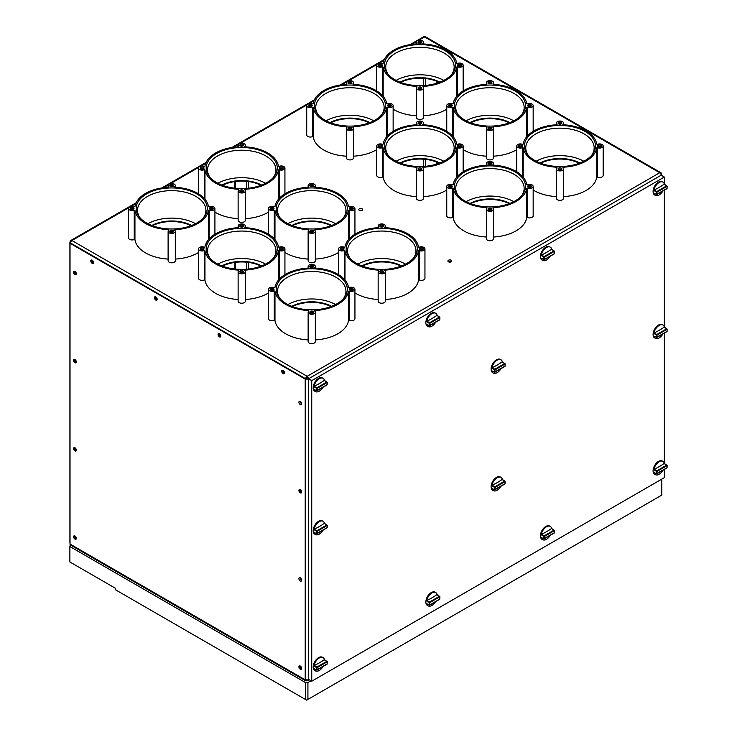 <?xml version="1.0" encoding="UTF-8"?>
<svg xmlns="http://www.w3.org/2000/svg" width="737" height="737" viewBox="0 0 737 737"><rect width="100%" height="100%" fill="white"/><g stroke="black" fill="none" stroke-linecap="round" stroke-linejoin="round"><path stroke-width="1.11" d="M661.808 479.114L661.808 495.098L307.919 699.413L307.919 682.508L305.376 682.508L69.877 546.55L69.877 561.981L115.7 588.439L115.7 589.904L305.376 699.413L305.376 682.508M305.376 699.413L306.647 700.15L307.919 699.413M310.94 680.767L307.919 682.508M69.877 546.55L70.273 544.846M301.599 668.809A1.935 1.115 60 0 1 299.867 666.285A1.935 1.115 60 0 1 299.913 665.898M301.599 492.417A1.935 1.115 60 0 1 299.867 489.902A1.935 1.115 60 0 1 299.913 489.506M299.913 577.697L301.599 580.618M299.913 401.315L301.599 404.226M128.726 207.742L71.94 240.529L307.126 376.312A2.027 1.17 60 0 1 308.554 378.79A2.027 1.17 180 0 1 305.689 378.79L305.21 379.067L305.21 679.846A2.027 1.17 120 0 0 305.634 680.776A2.027 1.17 120 0 0 306.647 680.675L307.126 679.91M664.35 184.075L664.35 177.046L311.742 380.633L308.075 378.514A1.354 0.783 180 0 1 306.168 378.514A1.354 0.783 120 0 1 307.126 376.865L307.126 376.312A2.027 1.17 120 0 0 305.689 378.79L306.168 378.514L305.689 378.79L305.689 679.569A1.354 0.783 120 0 0 305.975 680.187A1.354 0.783 120 0 0 306.647 680.122L305.689 679.569A2.027 1.17 180 0 0 308.554 679.569A2.027 1.17 60 0 1 308.14 680.5A2.027 1.17 60 0 1 307.126 680.398M307.007 679.91L306.647 680.675M307.909 679.818A1.354 0.783 60 0 1 307.799 679.91A1.354 0.783 60 0 1 307.255 679.91M307.126 376.312L659.735 172.734A2.027 1.17 60 0 1 661.172 175.213A2.027 1.17 0 0 0 661.762 174.383A2.027 1.17 0 0 0 661.172 173.554L661.642 173.278L661.642 173.996M664.35 177.046L661.172 175.213L308.554 378.79L308.711 679.477M157.119 299.683A1.935 1.115 60 0 1 155.387 297.158A1.935 1.115 60 0 1 155.433 296.762M220.768 336.431A1.935 1.115 60 0 1 219.036 333.907A1.935 1.115 60 0 1 219.082 333.511M284.418 373.171A1.935 1.115 60 0 1 282.686 370.656A1.935 1.115 60 0 1 282.732 370.26M93.47 262.934A1.935 1.115 60 0 1 91.738 260.41A1.935 1.115 60 0 1 91.784 260.014M90.78 260.962A1.935 1.115 60 0 1 91.185 260.078A1.935 1.115 60 0 1 92.678 260.594A1.935 1.115 60 0 1 93.516 262.538A1.935 1.115 60 0 1 93.12 263.431A1.935 1.115 60 0 1 91.628 262.906A1.935 1.115 60 0 1 90.78 260.962M661.061 174.531A1.354 0.783 0 0 0 661.089 174.383A1.354 0.783 0 0 0 660.813 173.914M307.126 376.865A1.354 0.783 60 0 1 308.075 378.514L307.283 378.053L307.873 377.712M660.278 173.167A1.354 0.783 -60 0 1 660.407 173.213A1.354 0.783 -60 0 1 660.684 173.692M660.748 172.633L425.571 36.85A2.027 1.17 -60 0 0 424.558 36.951L659.735 172.734A2.027 1.17 -60 0 1 660.748 172.633A2.027 1.17 -60 0 1 661.172 173.554M136.142 202.776L70.927 240.428A2.027 1.17 -120 0 1 71.94 240.529A2.027 1.17 120 0 0 70.512 243.007L305.689 378.79M76.279 538.729A1.935 1.115 60 0 1 74.548 536.204A1.935 1.115 60 0 1 74.603 535.808M76.279 450.528A1.935 1.115 60 0 1 74.548 448.004A1.935 1.115 60 0 1 74.603 447.617M76.279 362.337A1.935 1.115 60 0 1 74.548 359.813A1.935 1.115 60 0 1 74.603 359.416M76.279 274.146A1.935 1.115 60 0 1 74.548 271.621A1.935 1.115 60 0 1 74.603 271.225M540.682 163.245A29.25 16.887 180 0 1 579.245 163.245M540.074 163.015A29.25 16.887 180 0 1 579.862 163.015M470.676 203.67A29.25 16.887 180 0 1 509.23 203.67M470.059 203.43A29.25 16.887 180 0 1 509.847 203.43M400.661 163.245A29.25 16.887 180 0 1 439.224 163.245M400.044 163.015A29.25 16.887 180 0 1 439.832 163.015M470.676 122.821A29.25 16.887 180 0 1 509.23 122.821M470.059 122.591A29.25 16.887 180 0 1 509.847 122.591M400.661 82.397A29.25 16.887 180 0 1 439.224 82.397M400.044 82.166A29.25 16.887 180 0 1 439.832 82.166M330.646 122.821A29.25 16.887 180 0 1 369.209 122.821M330.038 122.591A29.25 16.887 180 0 1 369.817 122.591M291.843 306.325A29.25 16.887 180 0 1 331.632 306.325M292.46 306.555A29.25 16.887 180 0 1 331.014 306.555M361.858 265.9A29.25 16.887 180 0 1 401.647 265.9M362.466 266.14A29.25 16.887 180 0 1 401.029 266.14M221.828 265.9A29.25 16.887 180 0 1 261.617 265.9M222.445 266.14A29.25 16.887 180 0 1 261.009 266.14M291.843 225.485A29.25 16.887 180 0 1 331.632 225.485M292.46 225.715A29.25 16.887 180 0 1 331.014 225.715M221.828 185.061A29.25 16.887 180 0 1 261.617 185.061M222.445 185.291A29.25 16.887 180 0 1 261.009 185.291M151.822 225.485A29.25 16.887 180 0 1 191.602 225.485M152.43 225.715A29.25 16.887 180 0 1 190.994 225.715M451.219 260.225A1.935 1.115 180 0 1 451.79 261.018A1.935 1.115 180 0 1 451.219 261.81A1.935 1.115 180 0 1 448.483 261.81A1.935 1.115 180 0 1 447.921 261.018A1.935 1.115 180 0 1 448.483 260.225A1.935 1.115 180 0 1 451.219 260.225M362.116 208.783A1.935 1.115 180 0 1 362.678 209.566A1.935 1.115 180 0 1 362.116 210.358A1.935 1.115 180 0 1 359.38 210.358A1.935 1.115 180 0 1 358.808 209.566A1.935 1.115 180 0 1 359.38 208.783A1.935 1.115 180 0 1 362.116 208.783M147.879 223.698A34.206 19.752 180 0 1 195.545 223.698M217.894 264.122A34.206 19.752 180 0 1 265.56 264.122M287.909 304.547A34.206 19.752 180 0 1 335.575 304.547M217.894 183.283A34.206 19.752 180 0 1 265.56 183.283M326.095 120.813A34.206 19.752 180 0 1 373.76 120.813M396.11 80.388A34.206 19.752 180 0 1 443.775 80.388M287.909 223.698A34.206 19.752 180 0 1 335.575 223.698M357.915 264.122A34.206 19.752 180 0 1 405.58 264.122M396.11 161.228A34.206 19.752 180 0 1 443.775 161.228M466.125 201.652A34.206 19.752 180 0 1 513.79 201.652M466.125 120.813A34.206 19.752 180 0 1 513.79 120.813M536.131 161.228A34.206 19.752 180 0 1 583.796 161.228M175.314 231.335L175.314 260.732A3.602 2.082 180 0 1 171.712 262.814A3.602 2.082 180 0 1 168.11 260.732L168.11 231.335A3.602 2.082 0 0 0 171.712 233.408A3.602 2.082 0 0 0 175.314 231.335A3.602 2.082 0 0 0 174.614 230.101L174.936 229.695A36.905 21.309 0 0 0 208.47 210.331L209.188 210.146A3.602 2.082 0 0 0 212.947 210.321A3.602 2.082 0 0 0 214.918 208.47A3.602 2.082 0 0 0 212.947 206.618A3.602 2.082 0 0 0 209.188 206.793L208.47 206.6A36.905 21.309 0 0 0 197.811 193.398A36.905 21.309 0 0 0 174.936 187.244L174.614 186.83A3.602 2.082 0 0 0 175.314 185.604A3.602 2.082 0 0 0 171.712 183.522A3.602 2.082 0 0 0 168.11 185.604A3.602 2.082 0 0 0 168.81 186.83L168.478 187.244A36.905 21.309 0 0 0 134.945 206.6L134.235 206.793A3.602 2.082 0 0 0 130.477 206.618A3.602 2.082 0 0 0 128.505 208.47A3.602 2.082 0 0 0 130.477 210.321A3.602 2.082 0 0 0 134.235 210.146L134.945 210.331A36.905 21.309 0 0 0 145.613 223.532A36.905 21.309 0 0 0 168.478 229.695L168.81 230.101A3.602 2.082 0 0 0 168.11 231.335M168.11 259.074A36.905 21.309 180 0 1 145.613 252.929A36.905 21.309 180 0 1 134.945 239.728L134.945 210.331M128.505 208.47L128.505 237.867A3.602 2.082 180 0 0 130.477 239.718A3.602 2.082 180 0 0 134.235 239.543L134.945 239.728M198.52 252.505A36.905 21.309 180 0 1 175.314 259.074M245.329 271.76L245.329 301.157A3.602 2.082 180 0 1 241.727 303.229A3.602 2.082 180 0 1 238.125 301.157L238.125 271.76A3.602 2.082 0 0 0 241.727 273.832A3.602 2.082 0 0 0 245.329 271.76A3.602 2.082 0 0 0 244.629 270.525L244.951 270.111A36.905 21.309 0 0 0 278.485 250.755L279.203 250.571A3.602 2.082 0 0 0 282.962 250.746A3.602 2.082 0 0 0 284.933 248.885A3.602 2.082 0 0 0 282.962 247.033A3.602 2.082 0 0 0 279.203 247.208L278.485 247.024A36.905 21.309 0 0 0 267.817 233.822A36.905 21.309 0 0 0 244.951 227.669L244.629 227.254A3.602 2.082 0 0 0 245.329 226.019A3.602 2.082 0 0 0 241.727 223.947A3.602 2.082 0 0 0 238.125 226.019A3.602 2.082 0 0 0 238.816 227.254L238.493 227.669A36.905 21.309 0 0 0 204.96 247.024L204.25 247.208A3.602 2.082 0 0 0 200.492 247.033A3.602 2.082 0 0 0 198.52 248.885A3.602 2.082 0 0 0 200.492 250.746A3.602 2.082 0 0 0 204.25 250.571L204.96 250.755A36.905 21.309 0 0 0 215.628 263.957A36.905 21.309 0 0 0 238.493 270.111L238.816 270.525A3.602 2.082 0 0 0 238.125 271.76M238.125 299.489A36.905 21.309 180 0 1 215.628 293.354A36.905 21.309 180 0 1 204.96 280.152L204.96 250.755M198.52 248.885L198.52 278.291A3.602 2.082 180 0 0 200.492 280.143A3.602 2.082 180 0 0 204.25 279.968L204.96 280.152M268.535 292.93A36.905 21.309 180 0 1 245.329 299.489M315.335 312.175L315.335 341.572A3.602 2.082 180 0 1 311.742 343.654A3.602 2.082 180 0 1 308.14 341.572L308.14 312.175A3.602 2.082 0 0 0 311.742 314.257A3.602 2.082 0 0 0 315.335 312.175A3.602 2.082 0 0 0 314.644 310.95L314.966 310.535A36.905 21.309 0 0 0 348.5 291.179L349.218 290.986A3.602 2.082 0 0 0 352.968 291.161A3.602 2.082 0 0 0 354.939 289.309A3.602 2.082 0 0 0 352.968 287.458A3.602 2.082 0 0 0 349.218 287.633L348.5 287.448A36.905 21.309 0 0 0 337.832 274.247A36.905 21.309 0 0 0 314.966 268.084L314.644 267.669A3.602 2.082 0 0 0 315.335 266.444A3.602 2.082 0 0 0 311.742 264.362A3.602 2.082 0 0 0 308.14 266.444A3.602 2.082 0 0 0 308.831 267.669L308.508 268.084A36.905 21.309 0 0 0 274.975 287.448L274.256 287.633A3.602 2.082 0 0 0 270.507 287.458A3.602 2.082 0 0 0 268.535 289.309A3.602 2.082 0 0 0 270.507 291.161A3.602 2.082 0 0 0 274.256 290.986L274.975 291.179A36.905 21.309 0 0 0 285.643 304.381A36.905 21.309 0 0 0 308.508 310.535L308.831 310.95A3.602 2.082 0 0 0 308.14 312.175M308.14 339.914A36.905 21.309 180 0 1 285.643 333.778A36.905 21.309 180 0 1 274.975 320.577L274.975 291.179M268.535 289.309L268.535 318.706A3.602 2.082 180 0 0 270.507 320.567A3.602 2.082 180 0 0 274.256 320.383L274.975 320.577M354.939 289.309L354.939 318.706A3.602 2.082 180 0 1 352.968 320.567A3.602 2.082 180 0 1 349.218 320.383L349.218 290.986M315.335 339.914A36.905 21.309 180 0 0 348.5 320.577L349.218 320.383M245.329 190.911L245.329 220.308A3.602 2.082 180 0 1 241.727 222.39A3.602 2.082 180 0 1 238.125 220.308L238.125 190.911A3.602 2.082 0 0 0 241.727 192.993A3.602 2.082 0 0 0 245.329 190.911A3.602 2.082 0 0 0 244.629 189.685L244.951 189.271A36.905 21.309 0 0 0 278.485 169.906L279.203 169.722A3.602 2.082 0 0 0 282.962 169.897A3.602 2.082 0 0 0 284.933 168.045A3.602 2.082 0 0 0 282.962 166.194A3.602 2.082 0 0 0 279.203 166.369L278.485 166.184A36.905 21.309 0 0 0 267.817 152.983A36.905 21.309 0 0 0 244.951 146.82L244.629 146.405A3.602 2.082 0 0 0 245.329 145.18A3.602 2.082 0 0 0 241.727 143.098A3.602 2.082 0 0 0 238.125 145.18A3.602 2.082 0 0 0 238.816 146.405L238.493 146.82A36.905 21.309 0 0 0 204.96 166.184L204.25 166.369A3.602 2.082 0 0 0 200.492 166.194A3.602 2.082 0 0 0 198.52 168.045A3.602 2.082 0 0 0 200.492 169.897A3.602 2.082 0 0 0 204.25 169.722L204.96 169.906A36.905 21.309 0 0 0 215.628 183.108A36.905 21.309 0 0 0 238.493 189.271L238.816 189.685A3.602 2.082 0 0 0 238.125 190.911M238.125 218.649A36.905 21.309 180 0 1 215.628 212.514A36.905 21.309 180 0 1 214.918 212.09M268.535 212.09A36.905 21.309 180 0 1 245.329 218.649M353.53 128.441L353.53 157.838A3.602 2.082 180 0 1 349.928 159.92A3.602 2.082 180 0 1 346.326 157.838L346.326 128.441A3.602 2.082 0 0 0 349.928 130.523A3.602 2.082 0 0 0 353.53 128.441A3.602 2.082 0 0 0 352.83 127.215L353.152 126.801A36.905 21.309 0 0 0 386.695 107.436L387.404 107.252A3.602 2.082 0 0 0 391.163 107.427A3.602 2.082 0 0 0 393.134 105.575A3.602 2.082 0 0 0 391.163 103.724A3.602 2.082 0 0 0 387.404 103.899L386.695 103.714A36.905 21.309 0 0 0 376.027 90.513A36.905 21.309 0 0 0 353.152 84.35L352.83 83.935A3.602 2.082 0 0 0 353.53 82.71A3.602 2.082 0 0 0 349.928 80.628A3.602 2.082 0 0 0 346.326 82.71A3.602 2.082 0 0 0 347.026 83.935L346.694 84.35A36.905 21.309 0 0 0 313.161 103.714L312.451 103.899A3.602 2.082 0 0 0 308.692 103.724A3.602 2.082 0 0 0 306.721 105.575A3.602 2.082 0 0 0 308.692 107.427A3.602 2.082 0 0 0 312.451 107.252L313.161 107.436A36.905 21.309 0 0 0 323.829 120.638A36.905 21.309 0 0 0 346.694 126.801L347.026 127.215A3.602 2.082 0 0 0 346.326 128.441M346.326 156.18A36.905 21.309 180 0 1 323.829 150.044A36.905 21.309 180 0 1 313.161 136.833L313.161 107.436M306.721 105.575L306.721 134.972A3.602 2.082 180 0 0 308.692 136.824A3.602 2.082 180 0 0 312.451 136.649L313.161 136.833M376.736 149.62A36.905 21.309 180 0 1 353.53 156.18M423.545 88.016L423.545 117.413A3.602 2.082 180 0 1 419.943 119.495A3.602 2.082 180 0 1 416.341 117.413L416.341 88.016A3.602 2.082 0 0 0 419.943 90.098A3.602 2.082 0 0 0 423.545 88.016A3.602 2.082 0 0 0 422.845 86.791L423.167 86.376A36.905 21.309 0 0 0 456.7 67.021L457.419 66.827A3.602 2.082 0 0 0 461.178 67.012A3.602 2.082 0 0 0 463.149 65.151A3.602 2.082 0 0 0 461.178 63.299A3.602 2.082 0 0 0 457.419 63.474L456.7 63.29A36.905 21.309 0 0 0 446.032 50.088A36.905 21.309 0 0 0 423.167 43.925L422.845 43.52A3.602 2.082 0 0 0 423.545 42.285A3.602 2.082 0 0 0 419.943 40.213A3.602 2.082 0 0 0 416.341 42.285A3.602 2.082 0 0 0 417.031 43.52L416.709 43.925A36.905 21.309 0 0 0 383.176 63.29L382.466 63.474A3.602 2.082 0 0 0 378.707 63.299A3.602 2.082 0 0 0 376.736 65.151A3.602 2.082 0 0 0 378.707 67.012A3.602 2.082 0 0 0 382.466 66.827L383.176 67.021A36.905 21.309 0 0 0 393.844 80.222A36.905 21.309 0 0 0 416.709 86.376L417.031 86.791A3.602 2.082 0 0 0 416.341 88.016M416.341 115.755A36.905 21.309 180 0 1 393.844 109.62A36.905 21.309 180 0 1 393.134 109.196M446.751 109.196A36.905 21.309 180 0 1 423.545 115.755M315.335 231.335L315.335 260.732A3.602 2.082 180 0 1 311.742 262.814A3.602 2.082 180 0 1 308.14 260.732L308.14 231.335A3.602 2.082 0 0 0 311.742 233.408A3.602 2.082 0 0 0 315.335 231.335A3.602 2.082 0 0 0 314.644 230.101L314.966 229.695A36.905 21.309 0 0 0 348.5 210.331L349.218 210.146A3.602 2.082 0 0 0 352.968 210.321A3.602 2.082 0 0 0 354.939 208.47A3.602 2.082 0 0 0 352.968 206.618A3.602 2.082 0 0 0 349.218 206.793L348.5 206.6A36.905 21.309 0 0 0 337.832 193.398A36.905 21.309 0 0 0 314.966 187.244L314.644 186.83A3.602 2.082 0 0 0 315.335 185.604A3.602 2.082 0 0 0 311.742 183.522A3.602 2.082 0 0 0 308.14 185.604A3.602 2.082 0 0 0 308.831 186.83L308.508 187.244A36.905 21.309 0 0 0 274.975 206.6L274.256 206.793A3.602 2.082 0 0 0 270.507 206.618A3.602 2.082 0 0 0 268.535 208.47A3.602 2.082 0 0 0 270.507 210.321A3.602 2.082 0 0 0 274.256 210.146L274.975 210.331A36.905 21.309 0 0 0 285.643 223.532A36.905 21.309 0 0 0 308.508 229.695L308.831 230.101A3.602 2.082 0 0 0 308.14 231.335M308.14 259.074A36.905 21.309 180 0 1 285.643 252.929A36.905 21.309 180 0 1 284.933 252.505M338.541 252.505A36.905 21.309 180 0 1 315.335 259.074M385.35 271.76L385.35 301.157A3.602 2.082 180 0 1 381.748 303.229A3.602 2.082 180 0 1 378.155 301.157L378.155 271.76A3.602 2.082 0 0 0 381.748 273.832A3.602 2.082 0 0 0 385.35 271.76A3.602 2.082 0 0 0 384.659 270.525L384.981 270.111A36.905 21.309 0 0 0 418.515 250.755L419.233 250.571A3.602 2.082 0 0 0 422.983 250.746A3.602 2.082 0 0 0 424.954 248.885A3.602 2.082 0 0 0 422.983 247.033A3.602 2.082 0 0 0 419.233 247.208L418.515 247.024A36.905 21.309 0 0 0 407.847 233.822A36.905 21.309 0 0 0 384.981 227.669L384.659 227.254A3.602 2.082 0 0 0 385.35 226.019A3.602 2.082 0 0 0 381.748 223.947A3.602 2.082 0 0 0 378.155 226.019A3.602 2.082 0 0 0 378.846 227.254L378.523 227.669A36.905 21.309 0 0 0 344.99 247.024L344.271 247.208A3.602 2.082 0 0 0 340.512 247.033A3.602 2.082 0 0 0 338.541 248.885A3.602 2.082 0 0 0 340.512 250.746A3.602 2.082 0 0 0 344.271 250.571L344.99 250.755A36.905 21.309 0 0 0 355.658 263.957A36.905 21.309 0 0 0 378.523 270.111L378.846 270.525A3.602 2.082 0 0 0 378.155 271.76M378.155 299.489A36.905 21.309 180 0 1 355.658 293.354A36.905 21.309 180 0 1 354.939 292.93M424.954 248.885L424.954 278.291A3.602 2.082 180 0 1 422.983 280.143A3.602 2.082 180 0 1 419.233 279.968L419.233 250.571M385.35 299.489A36.905 21.309 180 0 0 418.515 280.152L419.233 279.968M423.545 168.865L423.545 198.262A3.602 2.082 180 0 1 419.943 200.344A3.602 2.082 180 0 1 416.341 198.262L416.341 168.865A3.602 2.082 0 0 0 419.943 170.938A3.602 2.082 0 0 0 423.545 168.865A3.602 2.082 0 0 0 422.845 167.631L423.167 167.225A36.905 21.309 0 0 0 456.7 147.861L457.419 147.676A3.602 2.082 0 0 0 461.178 147.851A3.602 2.082 0 0 0 463.149 146A3.602 2.082 0 0 0 461.178 144.139A3.602 2.082 0 0 0 457.419 144.323L456.7 144.13A36.905 21.309 0 0 0 446.032 130.928A36.905 21.309 0 0 0 423.167 124.774L422.845 124.36A3.602 2.082 0 0 0 423.545 123.134A3.602 2.082 0 0 0 419.943 121.052A3.602 2.082 0 0 0 416.341 123.134A3.602 2.082 0 0 0 417.031 124.36L416.709 124.774A36.905 21.309 0 0 0 383.176 144.13L382.466 144.323A3.602 2.082 0 0 0 378.707 144.139A3.602 2.082 0 0 0 376.736 146A3.602 2.082 0 0 0 378.707 147.851A3.602 2.082 0 0 0 382.466 147.676L383.176 147.861A36.905 21.309 0 0 0 393.844 161.062A36.905 21.309 0 0 0 416.709 167.225L417.031 167.631A3.602 2.082 0 0 0 416.341 168.865M416.341 196.604A36.905 21.309 180 0 1 393.844 190.459A36.905 21.309 180 0 1 383.176 177.258L383.176 147.861M376.736 146L376.736 175.397A3.602 2.082 180 0 0 378.707 177.249A3.602 2.082 180 0 0 382.466 177.073L383.176 177.258M446.751 190.035A36.905 21.309 180 0 1 423.545 196.604M493.55 209.29L493.55 238.687A3.602 2.082 180 0 1 489.958 240.759A3.602 2.082 180 0 1 486.356 238.687L486.356 209.29A3.602 2.082 0 0 0 489.958 211.362A3.602 2.082 0 0 0 493.55 209.29A3.602 2.082 0 0 0 492.86 208.055L493.182 207.641A36.905 21.309 0 0 0 526.715 188.285L527.434 188.092A3.602 2.082 0 0 0 531.184 188.276A3.602 2.082 0 0 0 533.164 186.415A3.602 2.082 0 0 0 531.184 184.563A3.602 2.082 0 0 0 527.434 184.738L526.715 184.554A36.905 21.309 0 0 0 516.047 171.352A36.905 21.309 0 0 0 493.182 165.189L492.86 164.784A3.602 2.082 0 0 0 493.55 163.55A3.602 2.082 0 0 0 489.958 161.477A3.602 2.082 0 0 0 486.356 163.55A3.602 2.082 0 0 0 487.046 164.784L486.724 165.189A36.905 21.309 0 0 0 453.191 184.554L452.472 184.738A3.602 2.082 0 0 0 448.722 184.563A3.602 2.082 0 0 0 446.751 186.415A3.602 2.082 0 0 0 448.722 188.276A3.602 2.082 0 0 0 452.472 188.092L453.191 188.285A36.905 21.309 0 0 0 463.859 201.487A36.905 21.309 0 0 0 486.724 207.641L487.046 208.055A3.602 2.082 0 0 0 486.356 209.29M486.356 237.019A36.905 21.309 180 0 1 463.859 230.884A36.905 21.309 180 0 1 453.191 217.682L453.191 188.285M446.751 186.415L446.751 215.821A3.602 2.082 180 0 0 448.722 217.673A3.602 2.082 180 0 0 452.472 217.498L453.191 217.682M533.164 186.415L533.164 215.821A3.602 2.082 180 0 1 531.184 217.673A3.602 2.082 180 0 1 527.434 217.498L527.434 188.092M493.55 237.019A36.905 21.309 180 0 0 526.715 217.682L527.434 217.498M493.55 128.441L493.55 157.838A3.602 2.082 180 0 1 489.958 159.92A3.602 2.082 180 0 1 486.356 157.838L486.356 128.441A3.602 2.082 0 0 0 489.958 130.523A3.602 2.082 0 0 0 493.55 128.441A3.602 2.082 0 0 0 492.86 127.215L493.182 126.801A36.905 21.309 0 0 0 526.715 107.436L527.434 107.252A3.602 2.082 0 0 0 531.184 107.427A3.602 2.082 0 0 0 533.164 105.575A3.602 2.082 0 0 0 531.184 103.724A3.602 2.082 0 0 0 527.434 103.899L526.715 103.714A36.905 21.309 0 0 0 516.047 90.513A36.905 21.309 0 0 0 493.182 84.35L492.86 83.935A3.602 2.082 0 0 0 493.55 82.71A3.602 2.082 0 0 0 489.958 80.628A3.602 2.082 0 0 0 486.356 82.71A3.602 2.082 0 0 0 487.046 83.935L486.724 84.35A36.905 21.309 0 0 0 453.191 103.714L452.472 103.899A3.602 2.082 0 0 0 448.722 103.724A3.602 2.082 0 0 0 446.751 105.575A3.602 2.082 0 0 0 448.722 107.427A3.602 2.082 0 0 0 452.472 107.252L453.191 107.436A36.905 21.309 0 0 0 463.859 120.638A36.905 21.309 0 0 0 486.724 126.801L487.046 127.215A3.602 2.082 0 0 0 486.356 128.441M486.356 156.18A36.905 21.309 180 0 1 463.859 150.044A36.905 21.309 180 0 1 463.149 149.62M516.757 149.62A36.905 21.309 180 0 1 493.55 156.18M563.565 168.865L563.565 198.262A3.602 2.082 180 0 1 559.963 200.344A3.602 2.082 180 0 1 556.371 198.262L556.371 168.865A3.602 2.082 0 0 0 559.963 170.938A3.602 2.082 0 0 0 563.565 168.865A3.602 2.082 0 0 0 562.875 167.631L563.197 167.225A36.905 21.309 0 0 0 596.73 147.861L597.449 147.676A3.602 2.082 0 0 0 601.199 147.851A3.602 2.082 0 0 0 603.17 146A3.602 2.082 0 0 0 601.199 144.139A3.602 2.082 0 0 0 597.449 144.323L596.73 144.13A36.905 21.309 0 0 0 586.062 130.928A36.905 21.309 0 0 0 563.197 124.774L562.875 124.36A3.602 2.082 0 0 0 563.565 123.134A3.602 2.082 0 0 0 559.963 121.052A3.602 2.082 0 0 0 556.371 123.134A3.602 2.082 0 0 0 557.061 124.36L556.739 124.774A36.905 21.309 0 0 0 523.206 144.13L522.487 144.323A3.602 2.082 0 0 0 518.737 144.139A3.602 2.082 0 0 0 516.757 146A3.602 2.082 0 0 0 518.737 147.851A3.602 2.082 0 0 0 522.487 147.676L523.206 147.861A36.905 21.309 0 0 0 533.874 161.062A36.905 21.309 0 0 0 556.739 167.225L557.061 167.631A3.602 2.082 0 0 0 556.371 168.865M556.371 196.604A36.905 21.309 180 0 1 533.874 190.459A36.905 21.309 180 0 1 533.164 190.035M603.17 146L603.17 175.397A3.602 2.082 180 0 1 601.199 177.249A3.602 2.082 180 0 1 597.449 177.073L597.449 147.676M563.565 196.604A36.905 21.309 180 0 0 596.73 177.258L597.449 177.073M70.927 240.428A2.027 1.17 -120 0 0 70.512 241.358L70.927 241.598M70.512 241.358A2.027 1.17 0 0 0 69.914 242.187A2.027 1.17 0 0 0 70.512 243.007L70.033 243.284L70.033 544.063A2.027 1.17 120 0 0 70.448 544.993L305.634 680.776M70.863 241.708A1.354 0.783 0 0 0 70.595 242.187A1.354 0.783 0 0 0 70.614 242.326M71.406 240.962A1.354 0.783 -120 0 0 71.268 241.017A1.354 0.783 -120 0 0 70.992 241.487M418.69 40.342L424.558 36.951A2.027 1.17 -120 0 0 423.545 36.85L410.085 44.616M437.281 163.918L437.281 162.343M437.281 83.069L437.281 81.503M436.811 81.3L436.811 83.226M436.811 162.149L436.811 164.065M69.914 242.187L69.914 542.966A2.027 1.17 0 0 0 70.033 543.353M234.882 181.569L234.882 188.193M234.882 262.418L234.882 269.033M157.165 299.286A1.935 1.115 60 0 1 156.769 300.171A1.935 1.115 60 0 1 155.277 299.655A1.935 1.115 60 0 1 154.429 297.711A1.935 1.115 60 0 1 154.834 296.827A1.935 1.115 60 0 1 156.318 297.343A1.935 1.115 60 0 1 157.165 299.286M220.814 336.035A1.935 1.115 60 0 1 220.418 336.92A1.935 1.115 60 0 1 218.926 336.404A1.935 1.115 60 0 1 218.078 334.46A1.935 1.115 60 0 1 218.484 333.566A1.935 1.115 60 0 1 219.967 334.091A1.935 1.115 60 0 1 220.814 336.035M284.464 372.784A1.935 1.115 60 0 1 284.067 373.668A1.935 1.115 60 0 1 282.575 373.152A1.935 1.115 60 0 1 281.727 371.199A1.935 1.115 60 0 1 282.124 370.315A1.935 1.115 60 0 1 283.616 370.84A1.935 1.115 60 0 1 284.464 372.784M305.21 379.067L70.033 243.284M76.335 538.332A1.935 1.115 60 0 1 75.929 539.217A1.935 1.115 60 0 1 74.437 538.701A1.935 1.115 60 0 1 73.599 536.757A1.935 1.115 60 0 1 73.995 535.863A1.935 1.115 60 0 1 75.487 536.389A1.935 1.115 60 0 1 76.335 538.332M298.909 666.838A1.935 1.115 60 0 1 299.314 665.953A1.935 1.115 60 0 1 300.807 666.469A1.935 1.115 60 0 1 301.645 668.422A1.935 1.115 60 0 1 301.249 669.307A1.935 1.115 60 0 1 299.756 668.781A1.935 1.115 60 0 1 298.909 666.838M73.599 448.557A1.935 1.115 60 0 1 73.995 447.672A1.935 1.115 60 0 1 75.487 448.188A1.935 1.115 60 0 1 76.335 450.141A1.935 1.115 60 0 1 75.929 451.026A1.935 1.115 60 0 1 74.437 450.51A1.935 1.115 60 0 1 73.599 448.557M298.909 578.646A1.935 1.115 60 0 1 299.314 577.762A1.935 1.115 60 0 1 300.807 578.278A1.935 1.115 60 0 1 301.645 580.222A1.935 1.115 60 0 1 301.249 581.106A1.935 1.115 60 0 1 299.756 580.59A1.935 1.115 60 0 1 298.909 578.646M73.599 360.365A1.935 1.115 60 0 1 73.995 359.481A1.935 1.115 60 0 1 75.487 359.997A1.935 1.115 60 0 1 76.335 361.941A1.935 1.115 60 0 1 75.929 362.834A1.935 1.115 60 0 1 74.437 362.309A1.935 1.115 60 0 1 73.599 360.365M298.909 490.446A1.935 1.115 60 0 1 299.314 489.561A1.935 1.115 60 0 1 300.807 490.077A1.935 1.115 60 0 1 301.645 492.03A1.935 1.115 60 0 1 301.249 492.915A1.935 1.115 60 0 1 299.756 492.399A1.935 1.115 60 0 1 298.909 490.446M73.599 272.174A1.935 1.115 60 0 1 73.995 271.28A1.935 1.115 60 0 1 75.487 271.806A1.935 1.115 60 0 1 76.335 273.749A1.935 1.115 60 0 1 75.929 274.634A1.935 1.115 60 0 1 74.437 274.118A1.935 1.115 60 0 1 73.599 272.174M298.909 402.255A1.935 1.115 60 0 1 299.314 401.37A1.935 1.115 60 0 1 300.807 401.886A1.935 1.115 60 0 1 301.645 403.839A1.935 1.115 60 0 1 301.249 404.724A1.935 1.115 60 0 1 299.756 404.198A1.935 1.115 60 0 1 298.909 402.255M661.025 172.928L661.642 173.278M451.44 261.663A1.935 1.115 0 0 0 451.219 261.515A1.935 1.115 0 0 0 448.483 261.515A1.935 1.115 0 0 0 448.271 261.663M362.328 210.211L359.168 210.211M235.518 181.486L235.518 188.257M235.518 262.335L235.518 269.106M311.742 380.633L311.742 681.228L308.554 679.385M664.35 469.727L664.35 477.65L311.742 681.228M664.35 190.441L664.35 327.025M664.35 333.391L664.35 463.361M307.283 378.735L307.283 378.053M203.513 217.645A34.206 19.752 0 0 0 205.918 210.377A34.206 19.752 0 0 0 195.895 196.41A34.206 19.752 0 0 0 158.621 192.136A34.206 19.752 0 0 0 137.506 210.377A34.206 19.752 0 0 0 139.901 217.645M146.571 222.979A35.551 20.525 0 0 0 204.167 216.844A35.551 20.525 0 0 0 196.853 193.951A35.551 20.525 0 0 0 151.546 191.556A35.551 20.525 0 0 0 139.256 216.844A35.551 20.525 0 0 0 146.571 222.979M169.897 231.639A1.889 1.087 0 0 0 171.979 232.413A1.889 1.087 0 0 0 173.6 231.335A1.889 1.087 0 0 0 173.527 231.022A1.889 1.087 0 0 0 171.445 230.257A1.889 1.087 0 0 0 169.823 231.335A1.889 1.087 0 0 0 169.897 231.639M211.851 209.511A1.889 1.087 0 0 0 213.205 208.47A1.889 1.087 0 0 0 210.782 207.419A1.889 1.087 0 0 0 209.428 208.47A1.889 1.087 0 0 0 211.851 209.511M173.527 185.291A1.889 1.087 0 0 0 171.445 184.517A1.889 1.087 0 0 0 169.823 185.604A1.889 1.087 0 0 0 169.897 185.908A1.889 1.087 0 0 0 171.979 186.682A1.889 1.087 0 0 0 173.6 185.604A1.889 1.087 0 0 0 173.527 185.291M131.573 207.419A1.889 1.087 0 0 0 130.219 208.47A1.889 1.087 0 0 0 132.642 209.511A1.889 1.087 0 0 0 133.996 208.47A1.889 1.087 0 0 0 131.573 207.419M170.118 231.925A1.889 1.087 180 0 1 173.306 231.925M170.422 232.137A1.437 0.829 180 0 1 171.712 231.676A1.437 0.829 180 0 1 172.992 232.137M210.027 209.271A1.437 0.829 180 0 1 210.911 208.847A1.437 0.829 180 0 1 212.597 209.271M209.723 209.059A1.889 1.087 180 0 1 210.782 208.599A1.889 1.087 180 0 1 212.91 209.059M170.422 186.406A1.437 0.829 180 0 1 171.712 185.945A1.437 0.829 180 0 1 172.992 186.406M170.118 186.194A1.889 1.087 180 0 1 173.306 186.194M130.817 209.271A1.437 0.829 180 0 1 131.702 208.847A1.437 0.829 180 0 1 133.388 209.271M130.513 209.059A1.889 1.087 180 0 1 131.573 208.599A1.889 1.087 180 0 1 133.701 209.059M273.528 258.061A34.206 19.752 0 0 0 275.933 250.801A34.206 19.752 0 0 0 265.91 236.835A34.206 19.752 0 0 0 228.636 232.551A34.206 19.752 0 0 0 207.521 250.801A34.206 19.752 0 0 0 209.916 258.061M216.586 263.404A35.551 20.525 0 0 0 274.182 257.268A35.551 20.525 0 0 0 266.868 234.375A35.551 20.525 0 0 0 221.561 231.98A35.551 20.525 0 0 0 209.271 257.268A35.551 20.525 0 0 0 216.586 263.404M239.912 272.064A1.889 1.087 0 0 0 241.994 272.837A1.889 1.087 0 0 0 243.615 271.76A1.889 1.087 0 0 0 243.542 271.446A1.889 1.087 0 0 0 241.46 270.672A1.889 1.087 0 0 0 239.838 271.76A1.889 1.087 0 0 0 239.912 272.064M281.866 249.935A1.889 1.087 0 0 0 283.22 248.885A1.889 1.087 0 0 0 280.797 247.844A1.889 1.087 0 0 0 279.443 248.885A1.889 1.087 0 0 0 281.866 249.935M243.542 225.715A1.889 1.087 0 0 0 241.46 224.942A1.889 1.087 0 0 0 239.838 226.019A1.889 1.087 0 0 0 239.912 226.333A1.889 1.087 0 0 0 241.994 227.107A1.889 1.087 0 0 0 243.615 226.019A1.889 1.087 0 0 0 243.542 225.715M201.588 247.844A1.889 1.087 0 0 0 200.224 248.885A1.889 1.087 0 0 0 202.647 249.935A1.889 1.087 0 0 0 204.011 248.885A1.889 1.087 0 0 0 201.588 247.844M240.133 272.34A1.889 1.087 180 0 1 243.321 272.34M240.437 272.552A1.437 0.829 180 0 1 241.727 272.1A1.437 0.829 180 0 1 243.007 272.552M280.042 249.686A1.437 0.829 180 0 1 280.926 249.272A1.437 0.829 180 0 1 282.612 249.686M279.738 249.475A1.889 1.087 180 0 1 280.797 249.014A1.889 1.087 180 0 1 282.925 249.475M240.437 226.821A1.437 0.829 180 0 1 241.727 226.37A1.437 0.829 180 0 1 243.007 226.821M240.133 226.609A1.889 1.087 180 0 1 243.321 226.609M200.833 249.686A1.437 0.829 180 0 1 201.717 249.272A1.437 0.829 180 0 1 203.403 249.686M200.528 249.475A1.889 1.087 180 0 1 201.588 249.014A1.889 1.087 180 0 1 203.707 249.475M343.543 298.485A34.206 19.752 0 0 0 345.939 291.216A34.206 19.752 0 0 0 335.925 277.259A34.206 19.752 0 0 0 298.651 272.976A34.206 19.752 0 0 0 277.536 291.216A34.206 19.752 0 0 0 279.931 298.485M286.601 303.828A35.551 20.525 0 0 0 344.197 297.693A35.551 20.525 0 0 0 336.883 274.8A35.551 20.525 0 0 0 291.576 272.404A35.551 20.525 0 0 0 279.277 297.693A35.551 20.525 0 0 0 286.601 303.828M309.927 312.488A1.889 1.087 0 0 0 312.009 313.262A1.889 1.087 0 0 0 313.63 312.175A1.889 1.087 0 0 0 313.547 311.871A1.889 1.087 0 0 0 311.465 311.097A1.889 1.087 0 0 0 309.844 312.175A1.889 1.087 0 0 0 309.927 312.488M351.871 290.36A1.889 1.087 0 0 0 353.235 289.309A1.889 1.087 0 0 0 350.812 288.268A1.889 1.087 0 0 0 349.449 289.309A1.889 1.087 0 0 0 351.871 290.36M313.547 266.14A1.889 1.087 0 0 0 311.465 265.366A1.889 1.087 0 0 0 309.844 266.444A1.889 1.087 0 0 0 309.927 266.748A1.889 1.087 0 0 0 312.009 267.522A1.889 1.087 0 0 0 313.63 266.444A1.889 1.087 0 0 0 313.547 266.14M271.603 288.268A1.889 1.087 0 0 0 270.239 289.309A1.889 1.087 0 0 0 272.662 290.36A1.889 1.087 0 0 0 274.026 289.309A1.889 1.087 0 0 0 271.603 288.268M310.148 312.764A1.889 1.087 180 0 1 313.326 312.764M310.452 312.976A1.437 0.829 180 0 1 311.742 312.525A1.437 0.829 180 0 1 313.022 312.976M350.057 290.111A1.437 0.829 180 0 1 350.941 289.687A1.437 0.829 180 0 1 352.627 290.111M349.753 289.899A1.889 1.087 180 0 1 350.812 289.438A1.889 1.087 180 0 1 352.94 289.899M310.452 267.245A1.437 0.829 180 0 1 311.742 266.794A1.437 0.829 180 0 1 313.022 267.245M310.148 267.034A1.889 1.087 180 0 1 313.326 267.034M270.848 290.111A1.437 0.829 180 0 1 271.723 289.687A1.437 0.829 180 0 1 273.418 290.111M270.543 289.899A1.889 1.087 180 0 1 271.603 289.438A1.889 1.087 180 0 1 273.722 289.899M273.528 177.221A34.206 19.752 0 0 0 275.933 169.952A34.206 19.752 0 0 0 265.91 155.995A34.206 19.752 0 0 0 228.636 151.711A34.206 19.752 0 0 0 207.521 169.952A34.206 19.752 0 0 0 209.916 177.221M216.586 182.564A35.551 20.525 0 0 0 274.182 176.429A35.551 20.525 0 0 0 266.868 153.526A35.551 20.525 0 0 0 221.561 151.14A35.551 20.525 0 0 0 209.271 176.429A35.551 20.525 0 0 0 216.586 182.564M239.912 191.215A1.889 1.087 0 0 0 241.994 191.989A1.889 1.087 0 0 0 243.615 190.911A1.889 1.087 0 0 0 243.542 190.607A1.889 1.087 0 0 0 241.46 189.833A1.889 1.087 0 0 0 239.838 190.911A1.889 1.087 0 0 0 239.912 191.215M281.866 169.095A1.889 1.087 0 0 0 283.22 168.045A1.889 1.087 0 0 0 280.797 166.995A1.889 1.087 0 0 0 279.443 168.045A1.889 1.087 0 0 0 281.866 169.095M243.542 144.876A1.889 1.087 0 0 0 241.46 144.102A1.889 1.087 0 0 0 239.838 145.18A1.889 1.087 0 0 0 239.912 145.484A1.889 1.087 0 0 0 241.994 146.258A1.889 1.087 0 0 0 243.615 145.18A1.889 1.087 0 0 0 243.542 144.876M201.588 166.995A1.889 1.087 0 0 0 200.224 168.045A1.889 1.087 0 0 0 202.647 169.095A1.889 1.087 0 0 0 204.011 168.045A1.889 1.087 0 0 0 201.588 166.995M240.133 191.5A1.889 1.087 180 0 1 243.321 191.5M240.437 191.712A1.437 0.829 180 0 1 241.727 191.251A1.437 0.829 180 0 1 243.007 191.712M280.042 168.847A1.437 0.829 180 0 1 280.926 168.423A1.437 0.829 180 0 1 282.612 168.847M279.738 168.635A1.889 1.087 180 0 1 280.797 168.174A1.889 1.087 180 0 1 282.925 168.635M240.437 145.981A1.437 0.829 180 0 1 241.727 145.521A1.437 0.829 180 0 1 243.007 145.981M240.133 145.769A1.889 1.087 180 0 1 243.321 145.769M200.833 168.847A1.437 0.829 180 0 1 201.717 168.423A1.437 0.829 180 0 1 203.403 168.847M200.528 168.635A1.889 1.087 180 0 1 201.588 168.174A1.889 1.087 180 0 1 203.707 168.635M381.729 114.751A34.206 19.752 0 0 0 384.134 107.482A34.206 19.752 0 0 0 374.11 93.525A34.206 19.752 0 0 0 336.837 89.241A34.206 19.752 0 0 0 315.722 107.482A34.206 19.752 0 0 0 318.126 114.751M324.787 120.094A35.551 20.525 0 0 0 382.383 113.959A35.551 20.525 0 0 0 375.069 91.056A35.551 20.525 0 0 0 329.761 88.67A35.551 20.525 0 0 0 317.472 113.959A35.551 20.525 0 0 0 324.787 120.094M348.113 128.745A1.889 1.087 0 0 0 350.195 129.519A1.889 1.087 0 0 0 351.816 128.441A1.889 1.087 0 0 0 351.742 128.137A1.889 1.087 0 0 0 349.66 127.363A1.889 1.087 0 0 0 348.039 128.441A1.889 1.087 0 0 0 348.113 128.745M390.066 106.625A1.889 1.087 0 0 0 391.421 105.575A1.889 1.087 0 0 0 388.998 104.525A1.889 1.087 0 0 0 387.644 105.575A1.889 1.087 0 0 0 390.066 106.625M351.742 82.406A1.889 1.087 0 0 0 349.66 81.632A1.889 1.087 0 0 0 348.039 82.71A1.889 1.087 0 0 0 348.113 83.014A1.889 1.087 0 0 0 350.195 83.788A1.889 1.087 0 0 0 351.816 82.71A1.889 1.087 0 0 0 351.742 82.406M309.789 104.525A1.889 1.087 0 0 0 308.435 105.575A1.889 1.087 0 0 0 310.857 106.625A1.889 1.087 0 0 0 312.212 105.575A1.889 1.087 0 0 0 309.789 104.525M348.334 129.03A1.889 1.087 180 0 1 351.521 129.03M348.638 129.242A1.437 0.829 180 0 1 349.928 128.782A1.437 0.829 180 0 1 351.208 129.242M388.252 106.377A1.437 0.829 180 0 1 389.127 105.953A1.437 0.829 180 0 1 390.813 106.377M387.938 106.165A1.889 1.087 180 0 1 388.998 105.704A1.889 1.087 180 0 1 391.126 106.165M348.638 83.511A1.437 0.829 180 0 1 349.928 83.051A1.437 0.829 180 0 1 351.208 83.511M348.334 83.299A1.889 1.087 180 0 1 351.521 83.299M309.033 106.377A1.437 0.829 180 0 1 309.918 105.953A1.437 0.829 180 0 1 311.604 106.377M308.729 106.165A1.889 1.087 180 0 1 309.789 105.704A1.889 1.087 180 0 1 311.917 106.165M451.744 74.326A34.206 19.752 0 0 0 454.149 67.067A34.206 19.752 0 0 0 444.125 53.101A34.206 19.752 0 0 0 406.852 48.817A34.206 19.752 0 0 0 385.737 67.067A34.206 19.752 0 0 0 388.132 74.326M394.802 79.67A35.551 20.525 0 0 0 452.398 73.534A35.551 20.525 0 0 0 445.084 50.641A35.551 20.525 0 0 0 399.776 48.246A35.551 20.525 0 0 0 387.487 73.534A35.551 20.525 0 0 0 394.802 79.67M418.128 88.329A1.889 1.087 0 0 0 420.21 89.103A1.889 1.087 0 0 0 421.831 88.016A1.889 1.087 0 0 0 421.757 87.712A1.889 1.087 0 0 0 419.675 86.938A1.889 1.087 0 0 0 418.054 88.016A1.889 1.087 0 0 0 418.128 88.329M460.081 66.201A1.889 1.087 0 0 0 461.436 65.151A1.889 1.087 0 0 0 459.013 64.11A1.889 1.087 0 0 0 457.659 65.151A1.889 1.087 0 0 0 460.081 66.201M421.757 41.981A1.889 1.087 0 0 0 419.675 41.208A1.889 1.087 0 0 0 418.054 42.285A1.889 1.087 0 0 0 418.128 42.599A1.889 1.087 0 0 0 420.21 43.363A1.889 1.087 0 0 0 421.831 42.285A1.889 1.087 0 0 0 421.757 41.981M379.804 64.11A1.889 1.087 0 0 0 378.44 65.151A1.889 1.087 0 0 0 380.863 66.201A1.889 1.087 0 0 0 382.227 65.151A1.889 1.087 0 0 0 379.804 64.11M418.349 88.606A1.889 1.087 180 0 1 421.536 88.606M418.653 88.818A1.437 0.829 180 0 1 419.943 88.366A1.437 0.829 180 0 1 421.223 88.818M458.257 65.952A1.437 0.829 180 0 1 459.142 65.529A1.437 0.829 180 0 1 460.828 65.952M457.953 65.74A1.889 1.087 180 0 1 459.013 65.28A1.889 1.087 180 0 1 461.141 65.74M418.653 43.087A1.437 0.829 180 0 1 419.943 42.635A1.437 0.829 180 0 1 421.223 43.087M418.349 42.875A1.889 1.087 180 0 1 421.536 42.875M379.048 65.952A1.437 0.829 180 0 1 379.933 65.529A1.437 0.829 180 0 1 381.619 65.952M378.744 65.74A1.889 1.087 180 0 1 379.804 65.28A1.889 1.087 180 0 1 381.923 65.74M343.543 217.645A34.206 19.752 0 0 0 345.939 210.377A34.206 19.752 0 0 0 335.925 196.41A34.206 19.752 0 0 0 298.651 192.136A34.206 19.752 0 0 0 277.536 210.377A34.206 19.752 0 0 0 279.931 217.645M286.601 222.979A35.551 20.525 0 0 0 344.197 216.844A35.551 20.525 0 0 0 336.883 193.951A35.551 20.525 0 0 0 291.576 191.556A35.551 20.525 0 0 0 279.277 216.844A35.551 20.525 0 0 0 286.601 222.979M309.927 231.639A1.889 1.087 0 0 0 312.009 232.413A1.889 1.087 0 0 0 313.63 231.335A1.889 1.087 0 0 0 313.547 231.022A1.889 1.087 0 0 0 311.465 230.257A1.889 1.087 0 0 0 309.844 231.335A1.889 1.087 0 0 0 309.927 231.639M351.871 209.511A1.889 1.087 0 0 0 353.235 208.47A1.889 1.087 0 0 0 350.812 207.419A1.889 1.087 0 0 0 349.449 208.47A1.889 1.087 0 0 0 351.871 209.511M313.547 185.291A1.889 1.087 0 0 0 311.465 184.517A1.889 1.087 0 0 0 309.844 185.604A1.889 1.087 0 0 0 309.927 185.908A1.889 1.087 0 0 0 312.009 186.682A1.889 1.087 0 0 0 313.63 185.604A1.889 1.087 0 0 0 313.547 185.291M271.603 207.419A1.889 1.087 0 0 0 270.239 208.47A1.889 1.087 0 0 0 272.662 209.511A1.889 1.087 0 0 0 274.026 208.47A1.889 1.087 0 0 0 271.603 207.419M310.148 231.925A1.889 1.087 180 0 1 313.326 231.925M310.452 232.137A1.437 0.829 180 0 1 311.742 231.676A1.437 0.829 180 0 1 313.022 232.137M350.057 209.271A1.437 0.829 180 0 1 350.941 208.847A1.437 0.829 180 0 1 352.627 209.271M349.753 209.059A1.889 1.087 180 0 1 350.812 208.599A1.889 1.087 180 0 1 352.94 209.059M310.452 186.406A1.437 0.829 180 0 1 311.742 185.945A1.437 0.829 180 0 1 313.022 186.406M310.148 186.194A1.889 1.087 180 0 1 313.326 186.194M270.848 209.271A1.437 0.829 180 0 1 271.723 208.847A1.437 0.829 180 0 1 273.418 209.271M270.543 209.059A1.889 1.087 180 0 1 271.603 208.599A1.889 1.087 180 0 1 273.722 209.059M413.558 258.061A34.206 19.752 0 0 0 415.954 250.801A34.206 19.752 0 0 0 405.94 236.835A34.206 19.752 0 0 0 368.666 232.551A34.206 19.752 0 0 0 347.542 250.801A34.206 19.752 0 0 0 349.946 258.061M356.607 263.404A35.551 20.525 0 0 0 414.212 257.268A35.551 20.525 0 0 0 406.888 234.375A35.551 20.525 0 0 0 361.591 231.98A35.551 20.525 0 0 0 349.292 257.268A35.551 20.525 0 0 0 356.607 263.404M379.933 272.064A1.889 1.087 0 0 0 382.024 272.837A1.889 1.087 0 0 0 383.645 271.76A1.889 1.087 0 0 0 383.562 271.446A1.889 1.087 0 0 0 381.48 270.672A1.889 1.087 0 0 0 379.859 271.76A1.889 1.087 0 0 0 379.933 272.064M421.886 249.935A1.889 1.087 0 0 0 423.25 248.885A1.889 1.087 0 0 0 420.827 247.844A1.889 1.087 0 0 0 419.464 248.885A1.889 1.087 0 0 0 421.886 249.935M383.562 225.715A1.889 1.087 0 0 0 381.48 224.942A1.889 1.087 0 0 0 379.859 226.019A1.889 1.087 0 0 0 379.933 226.333A1.889 1.087 0 0 0 382.024 227.107A1.889 1.087 0 0 0 383.645 226.019A1.889 1.087 0 0 0 383.562 225.715M341.609 247.844A1.889 1.087 0 0 0 340.254 248.885A1.889 1.087 0 0 0 342.677 249.935A1.889 1.087 0 0 0 344.032 248.885A1.889 1.087 0 0 0 341.609 247.844M380.163 272.34A1.889 1.087 180 0 1 383.341 272.34M380.467 272.552A1.437 0.829 180 0 1 381.748 272.1A1.437 0.829 180 0 1 383.037 272.552M420.072 249.686A1.437 0.829 180 0 1 420.947 249.272A1.437 0.829 180 0 1 422.642 249.686M419.768 249.475A1.889 1.087 180 0 1 420.827 249.014A1.889 1.087 180 0 1 422.946 249.475M380.467 226.821A1.437 0.829 180 0 1 381.748 226.37A1.437 0.829 180 0 1 383.037 226.821M380.163 226.609A1.889 1.087 180 0 1 383.341 226.609M340.863 249.686A1.437 0.829 180 0 1 341.738 249.272A1.437 0.829 180 0 1 343.433 249.686M340.549 249.475A1.889 1.087 180 0 1 341.609 249.014A1.889 1.087 180 0 1 343.737 249.475M451.744 155.175A34.206 19.752 0 0 0 454.149 147.907A34.206 19.752 0 0 0 444.125 133.941A34.206 19.752 0 0 0 406.852 129.666A34.206 19.752 0 0 0 385.737 147.907A34.206 19.752 0 0 0 388.132 155.175M394.802 160.509A35.551 20.525 0 0 0 452.398 154.374A35.551 20.525 0 0 0 445.084 131.481A35.551 20.525 0 0 0 399.776 129.086A35.551 20.525 0 0 0 387.487 154.374A35.551 20.525 0 0 0 394.802 160.509M418.128 169.169A1.889 1.087 0 0 0 420.21 169.943A1.889 1.087 0 0 0 421.831 168.865A1.889 1.087 0 0 0 421.757 168.552A1.889 1.087 0 0 0 419.675 167.787A1.889 1.087 0 0 0 418.054 168.865A1.889 1.087 0 0 0 418.128 169.169M460.081 147.041A1.889 1.087 0 0 0 461.436 146A1.889 1.087 0 0 0 459.013 144.949A1.889 1.087 0 0 0 457.659 146A1.889 1.087 0 0 0 460.081 147.041M421.757 122.821A1.889 1.087 0 0 0 419.675 122.047A1.889 1.087 0 0 0 418.054 123.134A1.889 1.087 0 0 0 418.128 123.438A1.889 1.087 0 0 0 420.21 124.212A1.889 1.087 0 0 0 421.831 123.134A1.889 1.087 0 0 0 421.757 122.821M379.804 144.949A1.889 1.087 0 0 0 378.44 146A1.889 1.087 0 0 0 380.863 147.041A1.889 1.087 0 0 0 382.227 146A1.889 1.087 0 0 0 379.804 144.949M418.349 169.455A1.889 1.087 180 0 1 421.536 169.455M418.653 169.667A1.437 0.829 180 0 1 419.943 169.206A1.437 0.829 180 0 1 421.223 169.667M458.257 146.801A1.437 0.829 180 0 1 459.142 146.377A1.437 0.829 180 0 1 460.828 146.801M457.953 146.589A1.889 1.087 180 0 1 459.013 146.129A1.889 1.087 180 0 1 461.141 146.589M418.653 123.936A1.437 0.829 180 0 1 419.943 123.475A1.437 0.829 180 0 1 421.223 123.936M418.349 123.715A1.889 1.087 180 0 1 421.536 123.715M379.048 146.801A1.437 0.829 180 0 1 379.933 146.377A1.437 0.829 180 0 1 381.619 146.801M378.744 146.589A1.889 1.087 180 0 1 379.804 146.129A1.889 1.087 180 0 1 381.923 146.589M521.759 195.591A34.206 19.752 0 0 0 524.154 188.331A34.206 19.752 0 0 0 514.14 174.365A34.206 19.752 0 0 0 476.867 170.081A34.206 19.752 0 0 0 455.752 188.331A34.206 19.752 0 0 0 458.147 195.591M464.817 200.934A35.551 20.525 0 0 0 522.413 194.798A35.551 20.525 0 0 0 515.099 171.905A35.551 20.525 0 0 0 469.791 169.51A35.551 20.525 0 0 0 457.493 194.798A35.551 20.525 0 0 0 464.817 200.934M488.143 209.594A1.889 1.087 0 0 0 490.225 210.367A1.889 1.087 0 0 0 491.846 209.29A1.889 1.087 0 0 0 491.763 208.976A1.889 1.087 0 0 0 489.681 208.203A1.889 1.087 0 0 0 488.06 209.29A1.889 1.087 0 0 0 488.143 209.594M530.087 187.465A1.889 1.087 0 0 0 531.451 186.415A1.889 1.087 0 0 0 529.028 185.374A1.889 1.087 0 0 0 527.674 186.415A1.889 1.087 0 0 0 530.087 187.465M491.763 163.245A1.889 1.087 0 0 0 489.681 162.472A1.889 1.087 0 0 0 488.06 163.55A1.889 1.087 0 0 0 488.143 163.863A1.889 1.087 0 0 0 490.225 164.637A1.889 1.087 0 0 0 491.846 163.55A1.889 1.087 0 0 0 491.763 163.245M449.819 185.374A1.889 1.087 0 0 0 448.455 186.415A1.889 1.087 0 0 0 450.878 187.465A1.889 1.087 0 0 0 452.242 186.415A1.889 1.087 0 0 0 449.819 185.374M488.364 209.87A1.889 1.087 180 0 1 491.542 209.87M488.668 210.082A1.437 0.829 180 0 1 489.958 209.63A1.437 0.829 180 0 1 491.238 210.082M528.272 187.216A1.437 0.829 180 0 1 529.157 186.793A1.437 0.829 180 0 1 530.843 187.216M527.968 187.005A1.889 1.087 180 0 1 529.028 186.544A1.889 1.087 180 0 1 531.156 187.005M488.668 164.351A1.437 0.829 180 0 1 489.958 163.9A1.437 0.829 180 0 1 491.238 164.351M488.364 164.139A1.889 1.087 180 0 1 491.542 164.139M449.063 187.216A1.437 0.829 180 0 1 449.938 186.793A1.437 0.829 180 0 1 451.634 187.216M448.759 187.005A1.889 1.087 180 0 1 449.819 186.544A1.889 1.087 180 0 1 451.938 187.005M521.759 114.751A34.206 19.752 0 0 0 524.154 107.482A34.206 19.752 0 0 0 514.14 93.525A34.206 19.752 0 0 0 476.867 89.241A34.206 19.752 0 0 0 455.752 107.482A34.206 19.752 0 0 0 458.147 114.751M464.817 120.094A35.551 20.525 0 0 0 522.413 113.959A35.551 20.525 0 0 0 515.099 91.056A35.551 20.525 0 0 0 469.791 88.67A35.551 20.525 0 0 0 457.493 113.959A35.551 20.525 0 0 0 464.817 120.094M488.143 128.745A1.889 1.087 0 0 0 490.225 129.519A1.889 1.087 0 0 0 491.846 128.441A1.889 1.087 0 0 0 491.763 128.137A1.889 1.087 0 0 0 489.681 127.363A1.889 1.087 0 0 0 488.06 128.441A1.889 1.087 0 0 0 488.143 128.745M530.087 106.625A1.889 1.087 0 0 0 531.451 105.575A1.889 1.087 0 0 0 529.028 104.525A1.889 1.087 0 0 0 527.674 105.575A1.889 1.087 0 0 0 530.087 106.625M491.763 82.406A1.889 1.087 0 0 0 489.681 81.632A1.889 1.087 0 0 0 488.06 82.71A1.889 1.087 0 0 0 488.143 83.014A1.889 1.087 0 0 0 490.225 83.788A1.889 1.087 0 0 0 491.846 82.71A1.889 1.087 0 0 0 491.763 82.406M449.819 104.525A1.889 1.087 0 0 0 448.455 105.575A1.889 1.087 0 0 0 450.878 106.625A1.889 1.087 0 0 0 452.242 105.575A1.889 1.087 0 0 0 449.819 104.525M488.364 129.03A1.889 1.087 180 0 1 491.542 129.03M488.668 129.242A1.437 0.829 180 0 1 489.958 128.782A1.437 0.829 180 0 1 491.238 129.242M528.272 106.377A1.437 0.829 180 0 1 529.157 105.953A1.437 0.829 180 0 1 530.843 106.377M527.968 106.165A1.889 1.087 180 0 1 529.028 105.704A1.889 1.087 180 0 1 531.156 106.165M488.668 83.511A1.437 0.829 180 0 1 489.958 83.051A1.437 0.829 180 0 1 491.238 83.511M488.364 83.299A1.889 1.087 180 0 1 491.542 83.299M449.063 106.377A1.437 0.829 180 0 1 449.938 105.953A1.437 0.829 180 0 1 451.634 106.377M448.759 106.165A1.889 1.087 180 0 1 449.819 105.704A1.889 1.087 180 0 1 451.938 106.165M591.774 155.175A34.206 19.752 0 0 0 594.169 147.907A34.206 19.752 0 0 0 584.155 133.941A34.206 19.752 0 0 0 546.882 129.666A34.206 19.752 0 0 0 525.767 147.907A34.206 19.752 0 0 0 528.162 155.175M534.822 160.509A35.551 20.525 0 0 0 592.428 154.374A35.551 20.525 0 0 0 585.104 131.481A35.551 20.525 0 0 0 539.806 129.086A35.551 20.525 0 0 0 527.508 154.374A35.551 20.525 0 0 0 534.822 160.509M558.158 169.169A1.889 1.087 0 0 0 560.24 169.943A1.889 1.087 0 0 0 561.861 168.865A1.889 1.087 0 0 0 561.778 168.552A1.889 1.087 0 0 0 559.696 167.787A1.889 1.087 0 0 0 558.075 168.865A1.889 1.087 0 0 0 558.158 169.169M600.102 147.041A1.889 1.087 0 0 0 601.466 146A1.889 1.087 0 0 0 599.043 144.949A1.889 1.087 0 0 0 597.679 146A1.889 1.087 0 0 0 600.102 147.041M561.778 122.821A1.889 1.087 0 0 0 559.696 122.047A1.889 1.087 0 0 0 558.075 123.134A1.889 1.087 0 0 0 558.158 123.438A1.889 1.087 0 0 0 560.24 124.212A1.889 1.087 0 0 0 561.861 123.134A1.889 1.087 0 0 0 561.778 122.821M519.834 144.949A1.889 1.087 0 0 0 518.47 146A1.889 1.087 0 0 0 520.893 147.041A1.889 1.087 0 0 0 522.247 146A1.889 1.087 0 0 0 519.834 144.949M558.379 169.455A1.889 1.087 180 0 1 561.557 169.455M558.683 169.667A1.437 0.829 180 0 1 559.963 169.206A1.437 0.829 180 0 1 561.253 169.667M598.287 146.801A1.437 0.829 180 0 1 599.172 146.377A1.437 0.829 180 0 1 600.858 146.801M597.983 146.589A1.889 1.087 180 0 1 599.043 146.129A1.889 1.087 180 0 1 601.162 146.589M558.683 123.936A1.437 0.829 180 0 1 559.963 123.475A1.437 0.829 180 0 1 561.253 123.936M558.379 123.715A1.889 1.087 180 0 1 561.557 123.715M519.078 146.801A1.437 0.829 180 0 1 519.953 146.377A1.437 0.829 180 0 1 521.649 146.801M518.765 146.589A1.889 1.087 180 0 1 519.834 146.129A1.889 1.087 180 0 1 521.953 146.589M307.08 378.744L307.458 377.123M307.449 377.151L306.914 377.565M306.859 378.293L307.679 377.39M307.283 378.597L307.283 378.072M324.529 380.55L327.237 382.346L327.164 384.834L317.067 390.674L317.067 388.399L327.164 382.567L326.777 382.088L316.855 387.809L314.312 386.16A60.498 34.925 120 0 0 324.179 380.467L326.777 382.088M324.51 380.458A7.656 4.413 120 0 0 323.073 378.339L322.438 377.97A7.656 4.413 120 0 0 317.186 379.398A7.656 4.413 120 0 0 316.016 380.614A7.656 4.413 120 0 0 313.391 385.958A7.656 4.413 120 0 0 314.782 391.227L315.427 391.587A7.656 4.413 120 0 1 313.971 389.376L316.855 390.813L326.777 385.082M314.063 389.514L317.011 390.859L316.495 390.711L316.495 388.298L313.971 386.649L314.312 386.16M323.073 378.339A7.656 4.413 120 0 0 316.652 380.983A7.656 4.413 120 0 0 313.971 386.649M315.427 391.587A7.656 4.413 120 0 0 321.839 388.952A7.656 4.413 120 0 0 322.769 387.68M306.334 377.795L306.97 378.735M437.188 315.51L439.897 317.306L439.823 319.794L429.717 325.625L429.717 323.359L439.823 317.527L439.436 317.039L429.514 322.769L426.972 321.12A60.498 34.925 120 0 0 436.838 315.427L439.436 317.039M437.161 315.418A7.656 4.413 120 0 0 435.733 313.299L435.097 312.93A7.656 4.413 120 0 0 429.846 314.358A7.656 4.413 120 0 0 428.676 315.574A7.656 4.413 120 0 0 426.05 320.917A7.656 4.413 120 0 0 427.442 326.178L428.077 326.546A7.656 4.413 120 0 1 426.631 324.335L429.514 325.772L439.436 320.042M426.723 324.473L429.671 325.809L429.155 325.671L429.155 323.257L426.631 321.599L426.972 321.12M435.733 313.299A7.656 4.413 120 0 0 429.312 315.933A7.656 4.413 120 0 0 426.631 321.599M428.077 326.546A7.656 4.413 120 0 0 434.498 323.912A7.656 4.413 120 0 0 435.42 322.64M551.755 249.364L554.464 251.16L554.39 253.648L544.293 259.479L544.293 257.213L554.39 251.381L554.003 250.902L544.081 256.623L541.538 254.974A60.498 34.925 120 0 0 551.405 249.281L554.003 250.902M551.737 249.272A7.656 4.413 120 0 0 550.299 247.153L549.664 246.784A7.656 4.413 120 0 0 544.413 248.212A7.656 4.413 120 0 0 543.243 249.428A7.656 4.413 120 0 0 540.617 254.772A7.656 4.413 120 0 0 542.008 260.032L542.644 260.401A7.656 4.413 120 0 1 541.198 258.19L543.722 259.525L543.722 257.112L541.198 255.453L541.538 254.974M550.299 247.153A7.656 4.413 120 0 0 543.878 249.797A7.656 4.413 120 0 0 541.198 255.453M542.644 260.401A7.656 4.413 120 0 0 549.065 257.766A7.656 4.413 120 0 0 549.986 256.494M664.415 184.324L667.123 186.12L667.049 188.608L656.943 194.439L656.943 192.173L667.049 186.341L666.663 185.853L656.741 191.583L654.198 189.934A60.498 34.925 120 0 0 664.065 184.232L666.663 185.853M664.387 184.232A7.656 4.413 120 0 0 662.959 182.113L662.323 181.744A7.656 4.413 120 0 0 657.063 183.163A7.656 4.413 120 0 0 655.902 184.379A7.656 4.413 120 0 0 653.277 189.731A7.656 4.413 120 0 0 654.668 194.992L655.304 195.36A7.656 4.413 120 0 1 653.857 193.149L656.741 194.577L666.663 188.856M653.949 193.287L656.897 194.623L656.372 194.476L656.372 192.071L653.857 190.413L654.198 189.934M662.959 182.113A7.656 4.413 120 0 0 656.538 184.747A7.656 4.413 120 0 0 653.857 190.413M655.304 195.36A7.656 4.413 120 0 0 661.725 192.716A7.656 4.413 120 0 0 662.646 191.454M664.415 327.265L667.123 329.07L667.049 331.558L656.943 337.389L656.943 335.123L667.049 329.282L666.663 328.803L656.741 334.534L654.198 332.875A60.498 34.925 120 0 0 664.065 327.182L666.663 328.803M664.387 327.182A7.656 4.413 120 0 0 662.959 325.054L662.323 324.685A7.656 4.413 120 0 0 657.063 326.113A7.656 4.413 120 0 0 655.902 327.329A7.656 4.413 120 0 0 653.277 332.682A7.656 4.413 120 0 0 654.668 337.942L655.304 338.311A7.656 4.413 120 0 1 653.857 336.1L656.741 337.528L666.663 331.807M653.949 336.229L656.897 337.574L656.372 337.426L656.372 335.013L653.857 333.364L654.198 332.875M662.959 325.054A7.656 4.413 120 0 0 656.538 327.698A7.656 4.413 120 0 0 653.857 333.364M655.304 338.311A7.656 4.413 120 0 0 661.725 335.667A7.656 4.413 120 0 0 662.646 334.405M502.422 361.996L505.14 363.792L505.066 366.28L494.96 372.111L494.96 369.845L505.066 364.014L504.679 363.525L494.757 369.255L492.215 367.606A60.498 34.925 120 0 0 502.081 361.913L504.679 363.525M502.404 361.904A7.656 4.413 120 0 0 500.976 359.785L500.331 359.416A7.656 4.413 120 0 0 495.08 360.844A7.656 4.413 120 0 0 493.919 362.06A7.656 4.413 120 0 0 491.293 367.404A7.656 4.413 120 0 0 492.684 372.664L493.32 373.033A7.656 4.413 120 0 1 491.865 370.822L494.757 372.259L504.679 366.529M491.957 370.96L494.914 372.296L494.389 372.157L494.389 369.744L491.865 368.085L492.215 367.606M500.976 359.785A7.656 4.413 120 0 0 494.555 362.42A7.656 4.413 120 0 0 491.865 368.085M493.32 373.033A7.656 4.413 120 0 0 499.741 370.398A7.656 4.413 120 0 0 500.663 369.126M324.529 523.5L327.237 525.297L327.164 527.784L317.067 533.616L317.067 531.349L327.164 525.518L326.777 525.039L316.855 530.76L314.312 529.111A60.498 34.925 120 0 0 324.179 523.417L326.777 525.039M324.51 523.408A7.656 4.413 120 0 0 323.073 521.289L322.438 520.921A7.656 4.413 120 0 0 317.186 522.349A7.656 4.413 120 0 0 316.016 523.565A7.656 4.413 120 0 0 313.391 528.908A7.656 4.413 120 0 0 314.782 534.168L315.427 534.537A7.656 4.413 120 0 1 313.971 532.326L316.855 533.763L326.777 528.033M314.063 532.464L317.011 533.809L316.495 533.662L316.495 531.248L313.971 529.59L314.312 529.111M323.073 521.289A7.656 4.413 120 0 0 316.652 523.924A7.656 4.413 120 0 0 313.971 529.59M315.427 534.537A7.656 4.413 120 0 0 321.839 531.902A7.656 4.413 120 0 0 322.769 530.631M324.529 659.836L327.237 661.633L327.164 664.12L317.067 669.951L317.067 667.685L327.164 661.854L326.777 661.365L316.855 667.096L314.312 665.447A60.498 34.925 120 0 0 324.179 659.744L326.777 661.365M324.51 659.744A7.656 4.413 120 0 0 323.073 657.625L322.438 657.257A7.656 4.413 120 0 0 317.186 658.675A7.656 4.413 120 0 0 316.016 659.891A7.656 4.413 120 0 0 313.391 665.244A7.656 4.413 120 0 0 314.782 670.504L315.427 670.873A7.656 4.413 120 0 1 313.971 668.662L316.855 670.09L326.777 664.369M314.063 668.8L317.011 670.136L316.495 669.988L316.495 667.584L313.971 665.926L314.312 665.447M323.073 657.625A7.656 4.413 120 0 0 316.652 660.26A7.656 4.413 120 0 0 313.971 665.926M315.427 670.873A7.656 4.413 120 0 0 321.839 668.229A7.656 4.413 120 0 0 322.769 666.967M437.188 594.787L439.897 596.592L439.823 599.08L429.717 604.911L429.717 602.645L439.823 596.804L439.436 596.325L429.514 602.055L426.972 600.397A60.498 34.925 120 0 0 436.838 594.704L439.436 596.325M437.161 594.704A7.656 4.413 120 0 0 435.733 592.576L435.097 592.207A7.656 4.413 120 0 0 429.846 593.635A7.656 4.413 120 0 0 428.676 594.851A7.656 4.413 120 0 0 426.05 600.204A7.656 4.413 120 0 0 427.442 605.464L428.077 605.832A7.656 4.413 120 0 1 426.631 603.621L429.155 604.948L429.155 602.534L426.631 600.885L426.972 600.397M435.733 592.576A7.656 4.413 120 0 0 429.312 595.22A7.656 4.413 120 0 0 426.631 600.885M428.077 605.832A7.656 4.413 120 0 0 434.498 603.188A7.656 4.413 120 0 0 435.42 601.917M502.422 479.584L505.14 481.381L505.066 483.877L494.96 489.709L494.96 487.433L505.066 481.602L504.679 481.123L494.757 486.853L492.215 485.195A60.498 34.925 120 0 0 502.081 479.501L504.679 481.123M502.404 479.492A7.656 4.413 120 0 0 500.976 477.373L500.331 477.005A7.656 4.413 120 0 0 495.08 478.433A7.656 4.413 120 0 0 493.919 479.649A7.656 4.413 120 0 0 491.293 485.001A7.656 4.413 120 0 0 492.684 490.262L493.32 490.63A7.656 4.413 120 0 1 491.865 488.419L494.757 489.847L504.679 484.117M491.957 488.548L494.914 489.893L494.389 489.746L494.389 487.332L491.865 485.683L492.215 485.195M500.976 477.373A7.656 4.413 120 0 0 494.555 480.017A7.656 4.413 120 0 0 491.865 485.683M493.32 490.63A7.656 4.413 120 0 0 499.741 487.986A7.656 4.413 120 0 0 500.663 486.715M551.755 528.641L554.464 530.447L554.39 532.934L544.293 538.765L544.293 536.499L554.39 530.668L554.003 530.179L544.081 535.91L541.538 534.251A60.498 34.925 120 0 0 551.405 528.558L554.003 530.179M551.737 528.558A7.656 4.413 120 0 0 550.299 526.43L549.664 526.071A7.656 4.413 120 0 0 544.413 527.489A7.656 4.413 120 0 0 543.243 528.705A7.656 4.413 120 0 0 540.617 534.058A7.656 4.413 120 0 0 542.008 539.318L542.644 539.687A7.656 4.413 120 0 1 541.198 537.476L544.081 538.904L554.003 533.183M541.29 537.605L544.238 538.95L543.722 538.802L543.722 536.389L541.198 534.74L541.538 534.251M550.299 526.43A7.656 4.413 120 0 0 543.878 529.074A7.656 4.413 120 0 0 541.198 534.74M542.644 539.687A7.656 4.413 120 0 0 549.065 537.043A7.656 4.413 120 0 0 549.986 535.781M664.415 463.601L667.123 465.397L667.049 467.894L656.943 473.725L656.943 471.45L667.049 465.618L666.663 465.139L656.741 470.869L654.198 469.211A60.498 34.925 120 0 0 664.065 463.518L666.663 465.139M664.387 463.509A7.656 4.413 120 0 0 662.959 461.39L662.323 461.021A7.656 4.413 120 0 0 657.063 462.449A7.656 4.413 120 0 0 655.902 463.665A7.656 4.413 120 0 0 653.277 469.018A7.656 4.413 120 0 0 654.668 474.278L655.304 474.646A7.656 4.413 120 0 1 653.857 472.435L656.741 473.863L666.663 468.133M653.949 472.564L656.897 473.909L656.372 473.762L656.372 471.348L653.857 469.699L654.198 469.211M662.959 461.39A7.656 4.413 120 0 0 656.538 464.034A7.656 4.413 120 0 0 653.857 469.699M655.304 474.646A7.656 4.413 120 0 0 661.725 472.002A7.656 4.413 120 0 0 662.646 470.731M327.191 384.631L316.495 390.711M439.851 319.591L429.155 325.671M667.077 188.405L656.372 194.476M667.077 331.355L656.372 337.426M505.085 366.077L494.389 372.157M327.191 527.581L316.495 533.662M327.191 663.917L316.495 669.988M505.085 483.675L494.389 489.746M554.417 532.731L543.722 538.802M667.077 467.691L656.372 473.762M416.562 41.567L411.67 44.386M383.977 60.379L379.076 63.207M376.957 64.432L348.675 80.757M346.556 81.982L341.655 84.81M313.962 100.803L309.07 103.631M306.942 104.847L240.474 143.227M238.346 144.452L233.454 147.28M205.761 163.273L200.86 166.101M198.741 167.317L170.459 183.651M168.34 184.876L163.439 187.705M135.746 203.698L130.854 206.517M425.507 166.267L425.507 159.367M425.507 85.428L425.507 78.518M423.6 78.343L423.6 85.575M423.6 159.192L423.6 166.415M70.033 544.063L305.21 679.846L305.689 679.569M246.655 181.348L246.655 188.377M246.655 262.188L246.655 269.217M248.562 269.033L248.562 262.418M248.562 188.193L248.562 181.569M168.478 230.414L168.478 229.695M174.936 230.414L174.936 229.695M208.47 239.645L208.47 210.331M209.188 238.834L209.188 210.146M134.235 239.543L134.235 210.146M238.493 270.838L238.493 270.111M244.951 270.838L244.951 270.111M278.485 280.069L278.485 250.755M279.203 279.259L279.203 250.571M204.25 279.968L204.25 250.571M308.508 311.254L308.508 310.535M314.966 311.254L314.966 310.535M348.5 320.577L348.5 291.179M274.256 320.383L274.256 290.986M238.493 189.989L238.493 189.271M204.96 199.22L204.96 169.906M244.951 189.989L244.951 189.271M278.485 199.22L278.485 169.906M279.203 198.41L279.203 169.722M204.25 198.41L204.25 169.722M346.694 127.519L346.694 126.801M353.152 127.519L353.152 126.801M386.695 136.75L386.695 107.436M387.404 135.94L387.404 107.252M312.451 136.649L312.451 107.252M416.709 87.095L416.709 86.376M383.176 96.326L383.176 67.021M423.167 87.095L423.167 86.376M456.7 96.326L456.7 67.021M457.419 95.515L457.419 66.827M382.466 95.515L382.466 66.827M308.508 230.414L308.508 229.695M274.975 239.645L274.975 210.331M314.966 230.414L314.966 229.695M348.5 239.645L348.5 210.331M349.218 238.834L349.218 210.146M274.256 238.834L274.256 210.146M378.523 270.838L378.523 270.111M344.99 280.069L344.99 250.755M384.981 270.838L384.981 270.111M418.515 280.152L418.515 250.755M344.271 279.259L344.271 250.571M416.709 167.944L416.709 167.225M423.167 167.944L423.167 167.225M456.7 177.175L456.7 147.861M457.419 176.364L457.419 147.676M382.466 177.073L382.466 147.676M486.724 208.368L486.724 207.641M493.182 208.368L493.182 207.641M526.715 217.682L526.715 188.285M452.472 217.498L452.472 188.092M486.724 127.519L486.724 126.801M453.191 136.75L453.191 107.436M493.182 127.519L493.182 126.801M526.715 136.75L526.715 107.436M527.434 135.94L527.434 107.252M452.472 135.94L452.472 107.252M556.739 167.944L556.739 167.225M523.206 177.175L523.206 147.861M563.197 167.944L563.197 167.225M596.73 177.258L596.73 147.861M522.487 176.364L522.487 147.676M316.855 387.809L317.067 388.399L316.495 388.298L316.855 387.809M324.446 380.421L327.237 382.346L327.164 384.834M306.233 378.081L306.712 378.707M429.514 322.769L429.717 323.359L429.155 323.257L429.514 322.769M437.105 315.381L439.897 317.306L439.823 319.794M544.081 256.623L544.293 257.213L543.722 257.112L544.081 256.623M656.741 191.583L656.943 192.173L656.372 192.071L656.741 191.583M664.332 184.195L667.123 186.12L667.049 188.608M656.741 334.534L656.943 335.123L656.372 335.013L656.741 334.534M664.332 327.145L667.123 329.07L667.049 331.558M494.757 369.255L494.96 369.845L494.389 369.744L494.757 369.255M502.348 361.867L505.14 363.792L505.066 366.28M316.855 530.76L317.067 531.349L316.495 531.248L316.855 530.76M324.446 523.371L327.237 525.297L327.164 527.784M316.855 667.096L317.067 667.685L316.495 667.584L316.855 667.096M324.446 659.707L327.237 661.633L327.164 664.12M429.514 602.055L429.717 602.645L429.155 602.534L429.514 602.055M494.757 486.853L494.96 487.433L494.389 487.332L494.757 486.853M502.348 479.465L505.14 481.39L505.066 483.877M544.081 535.91L544.293 536.499L543.722 536.389L544.081 535.91M551.672 528.521L554.464 530.447L554.39 532.934M656.741 470.869L656.943 471.45L656.372 471.348L656.741 470.869M664.332 463.481L667.123 465.397L667.049 467.894M308.14 680.5L309.31 679.818M661.762 175.553L661.762 174.383M384.373 59.467L340.07 85.041M314.358 99.882L231.869 147.511M206.157 162.352L161.854 187.935M214.918 234.246L214.918 208.47M175.314 187.262L175.314 185.604M168.11 187.262L168.11 185.604M284.933 274.671L284.933 248.885M245.329 227.687L245.329 226.019M238.125 227.687L238.125 226.019M315.335 268.102L315.335 266.444M308.14 268.102L308.14 266.444M284.933 193.822L284.933 168.045M245.329 146.838L245.329 145.18M238.125 146.838L238.125 145.18M198.52 193.822L198.52 168.045M393.134 131.352L393.134 105.575M353.53 84.368L353.53 82.71M346.326 84.368L346.326 82.71M463.149 90.927L463.149 65.151M423.545 43.944L423.545 42.285M416.341 43.944L416.341 42.285M376.736 90.927L376.736 65.151M354.939 234.246L354.939 208.47M315.335 187.262L315.335 185.604M308.14 187.262L308.14 185.604M268.535 234.246L268.535 208.47M385.35 227.687L385.35 226.019M378.155 227.687L378.155 226.019M338.541 274.671L338.541 248.885M463.149 171.776L463.149 146M423.545 124.793L423.545 123.134M416.341 124.793L416.341 123.134M493.55 165.217L493.55 163.55M486.356 165.217L486.356 163.55M533.164 131.352L533.164 105.575M493.55 84.368L493.55 82.71M486.356 84.368L486.356 82.71M446.751 131.352L446.751 105.575M563.565 124.793L563.565 123.134M556.371 124.793L556.371 123.134M516.757 171.776L516.757 146M313.391 385.958L317.186 379.398M426.05 320.917L429.846 314.358M551.672 249.235L554.464 251.16L554.27 253.878L544.238 259.673L541.29 258.328M540.617 254.772L544.413 248.212M653.277 189.731L657.063 183.163M653.277 332.682L657.063 326.113M491.293 367.404L495.08 360.844M313.391 528.908L317.186 522.349M313.391 665.244L317.186 658.675M437.105 594.667L439.897 596.592L439.703 599.31L429.671 605.095L426.723 603.75M426.05 600.204L429.846 593.635M491.293 485.001L495.08 478.433M540.617 534.058L544.413 527.489M653.277 469.018L657.063 462.449"/></g></svg>
